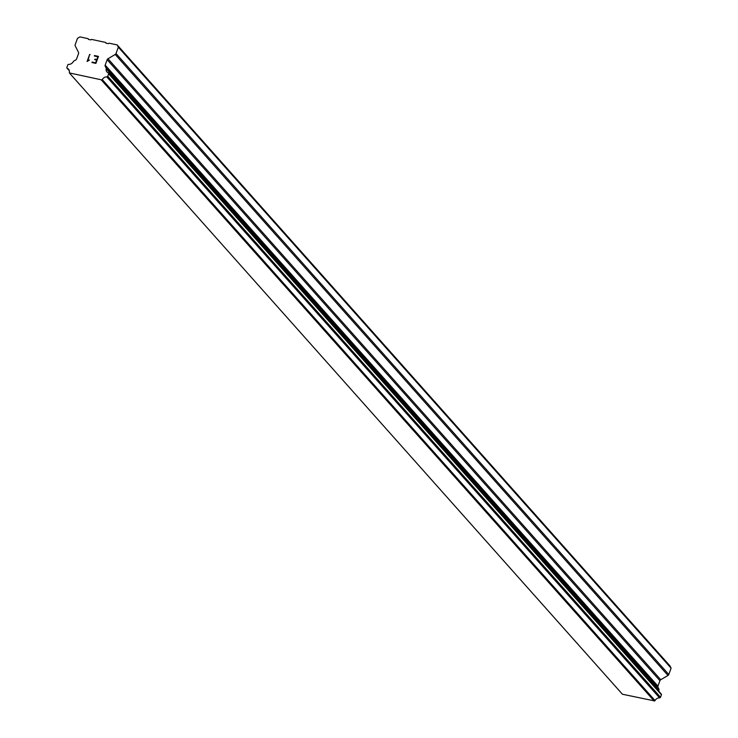<?xml version="1.0" encoding="UTF-8"?>
<svg xmlns="http://www.w3.org/2000/svg" width="738" height="738" viewBox="0 0 738 738"><rect width="100%" height="100%" fill="white"/><g stroke="black" fill="none" stroke-linecap="round" stroke-linejoin="round"><path stroke-width="1.11" d="M658.979 691.423A4.502 3.865 -41.7 0 1 658.979 689.735A0.821 0.701 -41.7 0 0 658.905 689.052L658.001 687.263A1.633 1.402 -41.7 0 1 657.955 686.128L659.938 680.694A1.633 1.402 -41.7 0 1 660.741 679.735L667.991 675.455A1.633 1.402 -41.7 0 0 668.794 674.504L671.11 668.158L669.975 665.916L117.194 44.935L118.329 47.167L116.014 53.514A1.633 1.402 138.3 0 1 115.211 54.464L107.96 58.754A1.633 1.402 -41.7 0 0 107.158 59.704L105.174 65.138A1.633 1.402 -41.7 0 0 105.22 66.272L106.124 68.062A0.821 0.701 138.3 0 1 106.198 68.754A4.502 3.865 -41.7 0 0 106.982 71.983A4.502 3.865 -41.7 0 0 108.283 72.887A0.821 0.701 138.3 0 1 108.643 73.772L107.739 76.254A0.821 0.701 138.3 0 1 107.333 76.734L107.296 76.761A0.821 0.701 138.3 0 1 106.816 76.881A4.502 3.865 -41.7 0 0 102.259 79.575A0.821 0.701 138.3 0 1 101.807 79.916L69.492 72.951A0.821 0.701 138.3 0 1 69.335 72.472A4.502 3.865 -41.7 0 0 68.56 69.252A4.502 3.865 -41.7 0 0 67.259 68.357A0.821 0.701 138.3 0 1 66.937 68.062L66.918 68.016A0.821 0.701 138.3 0 1 66.89 67.453L67.795 64.962A0.821 0.701 138.3 0 1 68.699 64.354A4.502 3.865 -41.7 0 0 73.274 61.651A0.821 0.701 138.3 0 1 73.809 61.097L75.783 59.926A1.633 1.402 -41.7 0 0 76.586 58.975L78.56 53.542A1.633 1.402 -41.7 0 0 78.523 52.407L75.211 45.839A1.633 1.402 138.3 0 1 75.175 44.704L77.481 38.358L79.953 36.9L88.062 38.653L88.44 39.391L90.728 39.889L91.549 39.4L105.608 42.435L105.986 43.173L108.265 43.671L109.086 43.182L117.194 44.935M69.64 73.246L622.42 694.237L654.588 700.906A0.821 0.701 -41.7 0 0 655.04 700.556A4.502 3.865 -41.7 0 1 659.597 697.871A0.821 0.701 -41.7 0 0 660.076 697.751L660.113 697.724A0.821 0.701 -41.7 0 0 660.519 697.244L661.423 694.762A0.821 0.701 -41.7 0 0 661.405 694.19L661.396 694.172A0.821 0.701 -41.7 0 0 661.183 693.932M95.626 62.831L96.641 60.027L95.626 62.831L92.121 62.075L95.626 62.831M96.641 60.027L94.732 59.612L94.907 59.141L94.741 59.612M94.907 59.141L96.816 59.557L94.907 59.151M96.816 59.557L97.84 56.752L96.816 59.566M97.84 56.752L94.326 55.996L94.501 55.535L94.335 55.996M98.458 56.392L94.501 55.535L98.458 56.383L95.912 63.394L91.946 62.536L92.121 62.075L91.955 62.545M89.483 60.036L87.093 61.485L89.639 54.474L87.093 61.485M87.877 60.673L88.588 60.248L87.877 60.673L89.649 54.483M89.639 54.474L90.101 54.575M108.615 73.182L661.396 694.172L108.624 73.2M106.337 43.256L105.608 42.435M671.11 668.158L118.329 47.167M658.905 689.052L106.124 68.062M658.979 689.735L106.198 68.754M655.04 700.556L102.259 79.575M654.588 700.906L101.807 79.916M654.255 701.1L101.475 80.11M88.8 39.474L88.062 38.653M668.794 674.504L116.014 53.514M667.991 675.455L115.211 54.464M660.741 679.735L107.96 58.754M659.938 680.694L107.158 59.704M657.955 686.128L105.174 65.138M658.001 687.263L105.22 66.272M661.423 694.762L108.643 73.772M660.519 697.244L107.739 76.254M107.296 76.761L660.076 697.751L107.333 76.734M659.597 697.871L106.816 76.881M69.298 70.645L67.259 68.357M69.326 70.747L67.14 68.293M661.303 694.043L108.523 73.053M69.335 70.783L67.02 68.191"/></g></svg>
